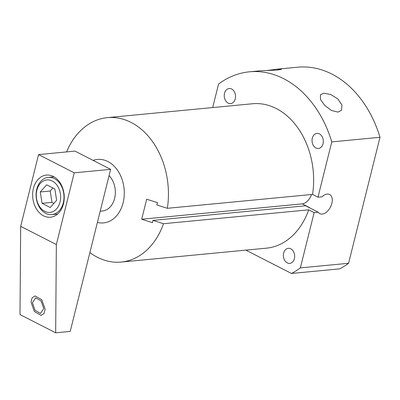 <?xml version="1.0" encoding="UTF-8"?>
<svg xmlns="http://www.w3.org/2000/svg" width="400" height="400" viewBox="0 0 400 400"><rect width="100%" height="100%" fill="white"/><g stroke="black" fill="none" stroke-linecap="round" stroke-linejoin="round"><path stroke-width="0.6" d="M109.065 175.63A19.91 14.82 84.5 0 1 114.615 198.4A19.91 14.82 84.5 0 1 102.37 210.99L100.2 211.2M97.395 222.44A31.885 23.735 -95.5 0 0 123.71 199.945A31.885 23.735 -95.5 0 0 107.865 161.53A31.885 23.735 -95.5 0 0 93.13 160.395M89.885 252.565A72.54 53.995 -95.5 0 0 97.44 257.29A72.54 53.995 -95.5 0 0 121.16 262.065A72.54 53.995 -95.5 0 0 163.51 223.715L308.715 209.825A72.54 53.995 84.5 0 1 266.365 248.175L121.16 262.065M107.345 117.645L252.55 103.75A72.54 53.995 84.5 0 1 312.56 194.41L167.355 208.305A72.54 53.995 -95.5 0 0 131.07 122.415A72.54 53.995 -95.5 0 0 107.345 117.645A72.54 53.995 -95.5 0 0 66.565 151.915M245.855 250.135L291.51 273.47L339.735 268.855A104.625 77.875 84.5 0 0 348.585 263.28L380 137.285L331.775 141.9L317.99 197.19L312.56 194.41M291.51 273.47A104.625 77.875 -95.5 0 0 300.36 267.89L314.145 212.6L308.715 209.825M212.69 107.565L218.555 84.035A104.625 77.875 -95.5 0 1 249.495 71.81A104.625 77.875 -95.5 0 1 331.775 141.9M319.43 133.9A7.575 5.635 84.5 0 1 323.31 142.07A7.575 5.635 84.5 0 1 318.395 148.475A7.575 5.635 84.5 0 1 315.92 147.98A7.575 5.635 84.5 0 1 312.045 139.805A7.575 5.635 84.5 0 1 316.955 133.4A7.575 5.635 84.5 0 1 319.43 133.9M290.78 248.815A7.575 5.635 84.5 0 1 294.655 256.985A7.575 5.635 84.5 0 1 289.745 263.39A7.575 5.635 84.5 0 1 287.27 262.895A7.575 5.635 84.5 0 1 283.395 254.72A7.575 5.635 84.5 0 1 288.305 248.315A7.575 5.635 84.5 0 1 290.78 248.815M231.645 89.03A7.575 5.635 84.5 0 1 235.525 97.205A7.575 5.635 84.5 0 1 230.615 103.61A7.575 5.635 84.5 0 1 228.135 103.11A7.575 5.635 84.5 0 1 224.26 94.94A7.575 5.635 84.5 0 1 229.17 88.535A7.575 5.635 84.5 0 1 231.645 89.03M249.495 71.81L259.26 70.88L278.245 69.98L281.54 69.275L276.615 69.22L297.72 67.2A104.625 77.875 84.5 0 1 380 137.285M348.585 263.28L300.36 267.89M276.615 69.22L267.535 70.45M337.995 112.1L341.47 110.3L341.985 105.04L337.82 98.91L330.655 94.46L323.73 93.225L320.46 94.745L320.455 99.32L324.68 105.355L331.38 110.44L337.995 112.1M317.99 197.19L322.065 196.8A10.76 6.49 -62.9 0 1 329.605 194.485A10.76 6.49 -62.9 0 1 330.485 207.025A10.76 6.49 -62.9 0 1 319.81 213.65A10.76 6.49 -62.9 0 1 318.225 212.21L314.145 212.6M167.355 208.305L156.795 204.965L157.495 202.655L146.69 199.225L141.7 219.235L152.51 222.665L152.955 220.38L163.51 223.715M152.955 220.38L305.63 205.775L318.225 212.21M309.31 207.655A10.76 6.49 117.1 0 0 309.615 207.635L302.255 203.875A10.76 6.49 117.1 0 0 311.515 194.51M141.7 219.235L302.255 203.875M51.82 214.605A18.695 13.915 84.5 0 0 63.315 202.78A18.695 13.915 -95.5 0 0 48.26 177.39A18.695 13.915 -95.5 0 0 36.765 189.21A18.695 13.915 84.5 0 0 51.82 214.605L57.57 214.055M60.03 202.065A16.3 12.135 84.5 0 1 44.675 211.305A16.3 12.135 84.5 0 1 36.875 190.23A16.3 12.135 -95.5 0 1 52.23 180.995A16.3 12.135 -95.5 0 1 60.03 202.065M46.675 184.795L40.28 191.975L42.055 203.325L50.23 207.5L56.625 200.325L54.845 188.975L46.675 184.795M52.905 187.98L50.19 191.025L51.965 202.375L53.91 203.37M40.28 191.975L50.19 191.025M42.055 203.325L51.965 202.375M74.97 151.11L110.635 169.34L74.23 172.82L38.565 154.595L74.97 151.11M110.635 169.34L70.225 331.41L55.665 332.8L56.345 244.555L20.68 226.33L20 314.575L55.665 332.8M38.565 154.595L20.68 226.33M43.775 308.555L40.475 313.465L35.085 310.36L32.395 302.74L35.695 297.83L41.085 300.935L43.775 308.555M74.23 172.82L56.345 244.555M63.465 203.83A21.165 15.755 84.5 0 1 50.45 217.22A21.165 15.755 84.5 0 1 33.405 188.47A21.165 15.755 84.5 0 1 46.42 175.08A21.165 15.755 84.5 0 1 63.465 203.83M31.01 302.03L34.35 311.5L41.055 315.375L44 313.58L45.16 309.265L41.82 299.795L35.11 295.925L32.17 297.715L31.01 302.03M48.26 177.39L54.01 176.84"/></g></svg>
